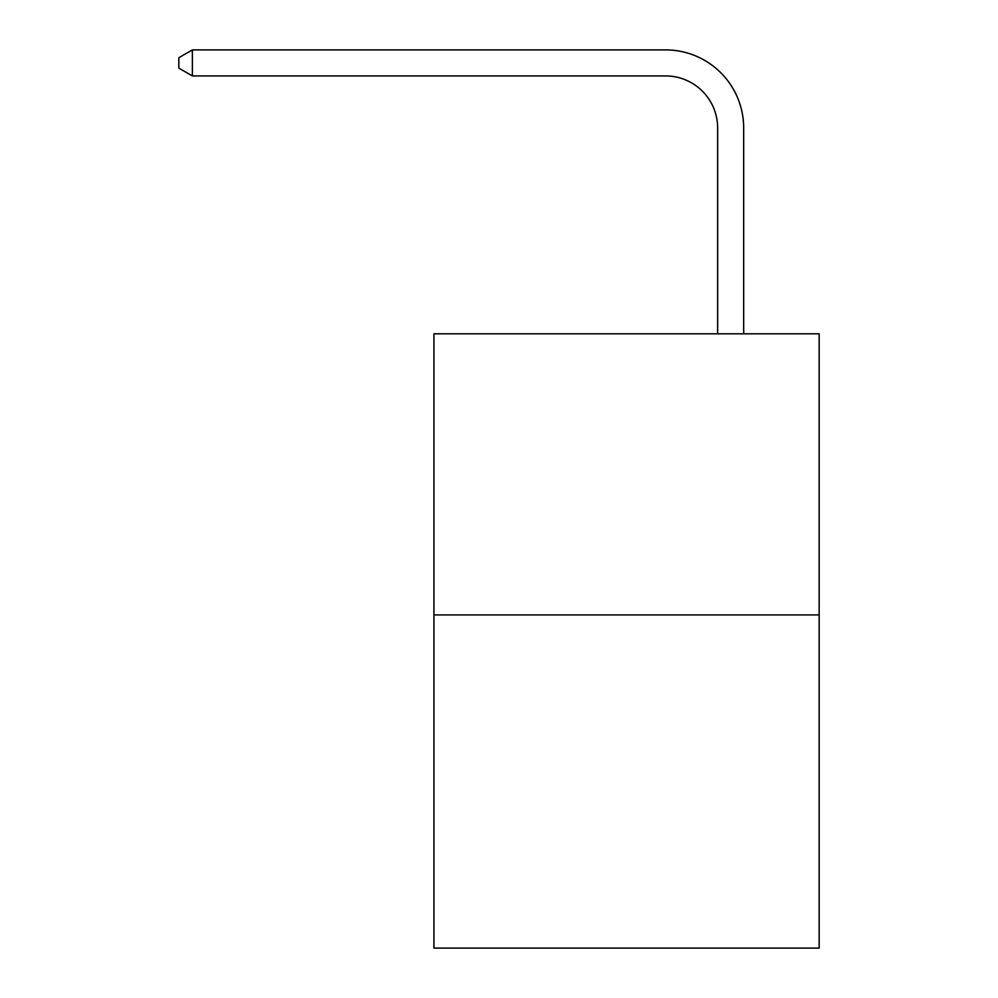 <?xml version="1.0" encoding="UTF-8"?>
<svg xmlns="http://www.w3.org/2000/svg" width="998" height="998" viewBox="0 0 998 998"><rect width="100%" height="100%" fill="white"/><g stroke="black" fill="none" stroke-linecap="round" stroke-linejoin="round"><path stroke-width="1.5" d="M819.158 614.93L819.158 333.819L433.93 333.819L433.93 948.1L819.158 948.1L819.158 614.93L433.93 614.93M717.637 333.819L717.637 127.981A52.058 52.058 0 0 0 665.579 75.923L192.377 75.923L178.842 68.126L178.842 57.709L192.377 49.9L665.579 49.9A78.081 78.081 0 0 1 743.672 127.981L743.672 333.819M717.637 127.981A52.058 52.058 0 0 0 665.579 75.923A52.058 52.058 0 0 1 717.637 127.981A52.058 52.058 0 0 0 665.579 75.923A52.058 52.058 0 0 1 717.637 127.981A52.058 52.058 0 0 0 665.579 75.923A52.058 52.058 0 0 1 717.637 127.981A52.058 52.058 0 0 0 665.579 75.923A52.058 52.058 0 0 1 717.637 127.981A52.058 52.058 0 0 0 665.579 75.923A52.058 52.058 0 0 1 717.637 127.981A52.058 52.058 0 0 0 665.579 75.923A52.058 52.058 0 0 1 717.637 127.981A52.058 52.058 0 0 0 665.579 75.923A52.058 52.058 0 0 1 717.637 127.981A52.058 52.058 0 0 0 665.579 75.923A52.058 52.058 0 0 1 717.637 127.981A52.058 52.058 0 0 0 665.579 75.923A52.058 52.058 0 0 1 717.637 127.981A52.058 52.058 0 0 0 665.579 75.923A52.058 52.058 0 0 1 717.637 127.981A52.058 52.058 0 0 0 665.579 75.923A52.058 52.058 0 0 1 717.637 127.981A52.058 52.058 0 0 0 665.579 75.923A52.058 52.058 0 0 1 717.637 127.981A52.058 52.058 0 0 0 665.579 75.923A52.058 52.058 0 0 1 717.637 127.981A52.058 52.058 0 0 0 665.579 75.923M192.377 75.923L192.377 49.9L665.579 49.9"/></g></svg>
